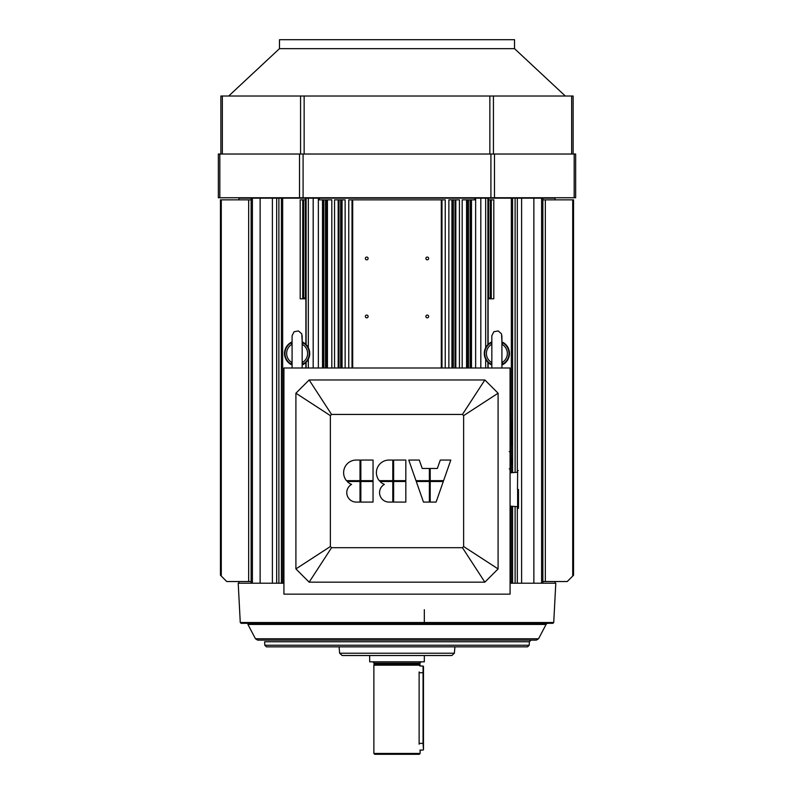 <?xml version="1.0" encoding="UTF-8"?>
<svg xmlns="http://www.w3.org/2000/svg" width="794" height="794" viewBox="0 0 794 794"><rect width="100%" height="100%" fill="white"/><g stroke="black" fill="none" stroke-linecap="round" stroke-linejoin="round"><path stroke-width="1.19" d="M511.286 460.996L511.286 460.996A40.107 39.799 -90 0 1 511.286 461.622L511.286 461.622A40.107 39.799 -90 0 0 511.286 460.996M510.919 468.877L510.919 453.741L511.733 460.996L510.919 453.741L510.919 468.877L511.733 461.622L510.919 468.877L510.919 453.741L510.919 468.877L509.232 468.877L510.919 468.877M511.534 431.886L511.534 431.886A101.761 46.648 -90 0 1 511.534 434.407L511.534 431.886A101.761 46.648 -90 0 1 511.534 434.407L511.534 431.886M511.753 434.407L511.753 434.407A203.869 203.869 0 0 1 510.989 450.873A203.869 203.869 0 0 0 511.753 434.407M510.989 415.421L510.989 450.873A0.844 0.844 0 0 1 510.145 451.647L510.145 414.647L510.145 451.647A0.844 0.844 0 0 0 510.989 450.873L510.989 415.421L510.989 450.873L510.989 415.421L510.145 414.647L510.145 451.647L510.076 414.647L510.989 415.421A203.869 203.869 0 0 1 511.753 431.886A203.869 203.869 0 0 0 510.989 415.421M509.232 451.647L510.145 451.647L509.232 451.647M572.732 576.047L567.244 581.536L542.868 581.536L542.868 199.85L573.546 199.85L573.546 575.223L567.244 581.536L542.868 581.536L542.868 199.85L573.546 199.85L573.546 575.223L572.722 576.057L572.722 199.85L572.722 576.057M488.638 297.978L490.315 297.958L490.345 298.802L493.799 298.802L488.628 298.802L488.638 297.978L490.315 297.958L490.345 298.802L488.628 298.802L488.638 199.85L488.121 198.163L475.06 198.163L475.06 199.85L462.187 199.85L462.187 367.989L462.187 199.85L466.564 199.85L466.564 367.989L466.564 199.85L467.477 199.85L467.477 367.989L467.477 199.85L468.46 199.85L468.46 367.989L468.46 199.85L470.137 199.85L470.137 367.989L470.137 199.85L471.209 199.85L471.209 367.989L471.487 199.85L471.487 367.989L471.487 199.85L475.06 199.85L475.06 198.163L319.198 198.163L319.198 199.85L318.94 198.163L318.94 199.85L331.813 199.85L331.813 367.989L331.813 199.85L327.436 199.85L327.436 367.989L327.436 199.85L326.523 199.85L326.523 367.989L326.523 199.85L325.54 199.85L325.54 367.989L325.54 199.85L323.863 199.85L323.863 367.989L323.863 199.85L322.791 199.85L322.791 367.989L322.513 199.85L322.513 367.989L322.513 199.85L318.94 199.85L318.94 198.163L475.636 198.163L475.636 367.989L475.636 198.163L480.817 198.163L480.817 367.989L480.817 198.163L485.67 198.163L485.67 347.683L485.67 198.163L487.893 198.163L487.893 344.606L488.121 198.163L488.638 199.85L488.638 297.978M490.315 199.85L488.638 199.85L490.315 199.85L490.315 297.958L490.315 199.85L491.278 199.85L490.315 199.85M493.799 199.85L491.278 199.85L491.278 298.802L491.278 199.85L493.799 199.85L493.799 298.802L493.799 199.85M488.121 298.802L488.628 298.802L488.121 298.802L488.121 344.388L488.121 298.802M342.055 199.85L345.132 199.85L345.132 367.989L345.132 199.85L342.055 199.85L342.055 367.989L342.055 199.85L341.132 199.85L342.055 199.85M340.676 199.85L341.132 367.989L341.132 199.85L340.676 367.989L340.676 199.85L338.988 199.85L340.676 199.85M334.562 199.85L338.988 199.85L338.988 367.989L338.988 199.85L338.502 367.989L338.502 199.85L338.165 367.989L338.165 199.85L334.562 199.85L334.562 367.989L334.562 199.85M425.882 316.459A1.389 1.389 0 0 1 427.956 315.258A1.389 1.389 0 0 1 427.956 317.66A1.389 1.389 0 0 1 425.882 316.459A1.389 1.389 0 0 1 427.956 315.258A1.389 1.389 0 0 1 427.956 317.66A1.389 1.389 0 0 1 425.882 316.459M425.882 258.447A1.389 1.389 0 0 1 427.956 257.246A1.389 1.389 0 0 1 427.956 259.648A1.389 1.389 0 0 1 425.882 258.447A1.389 1.389 0 0 1 427.956 257.246A1.389 1.389 0 0 1 427.956 259.648A1.389 1.389 0 0 1 425.882 258.447M365.349 258.447A1.389 1.389 0 0 1 367.423 257.246A1.389 1.389 0 0 1 367.423 259.648A1.389 1.389 0 0 1 365.349 258.447A1.389 1.389 0 0 1 367.423 257.246A1.389 1.389 0 0 1 367.423 259.648A1.389 1.389 0 0 1 365.349 258.447M365.349 316.459A1.389 1.389 0 0 1 367.423 315.258A1.389 1.389 0 0 1 367.423 317.66A1.389 1.389 0 0 1 365.349 316.459A1.389 1.389 0 0 1 367.423 315.258A1.389 1.389 0 0 1 367.423 317.66A1.389 1.389 0 0 1 365.349 316.459M348.764 199.85L352.02 199.85L352.02 367.989L352.02 199.85L352.695 199.85L352.695 367.989L352.695 199.85L441.305 199.85L348.764 199.85L348.764 367.989L348.764 199.85M441.98 199.85L441.305 199.85L441.305 367.989L441.305 199.85L441.98 199.85L441.98 367.989L441.98 199.85L441.98 367.989L441.98 199.85L445.236 199.85L441.98 199.85M459.438 199.85L448.868 199.85L451.945 199.85L451.945 367.989L451.945 199.85L452.868 199.85L452.868 367.989L452.868 199.85L453.324 367.989L453.324 199.85L455.012 199.85L455.012 367.989L455.012 199.85L455.498 367.989L455.498 199.85L455.835 367.989L455.835 199.85L459.438 199.85L459.438 367.989L459.438 199.85M302.722 199.85L305.879 199.85L305.879 198.163L318.94 198.163L318.364 198.163L318.364 367.989L318.364 198.163L313.183 198.163L313.183 367.989L313.183 198.163L308.33 198.163L308.33 347.683L308.33 198.163L306.107 198.163L306.107 344.606L306.107 198.163L305.362 199.85L305.362 297.978L303.685 297.958L303.655 298.802L300.201 298.802L305.372 298.802L305.362 297.978L303.685 297.958L303.655 298.802L305.372 298.802L305.362 199.85L303.685 199.85L303.685 297.958L303.685 199.85L302.722 199.85L302.722 298.802L302.722 199.85L300.201 199.85L302.722 199.85M305.879 298.802L305.372 298.802L305.879 298.802L305.879 344.388L305.879 298.802M248.661 581.536L251.132 581.536L248.661 581.536L248.661 199.85L220.454 199.85L220.454 575.223L226.756 581.536L248.661 581.536L248.661 199.85L220.454 199.85L220.454 575.223L226.756 581.536L248.661 581.536M251.132 199.85L248.661 199.85L251.132 199.85M251.132 198.163L238.944 198.163L238.944 199.85L238.944 198.163L251.132 198.163L251.132 583.213L260.134 583.213L260.134 198.163L251.132 198.163L251.132 583.213L278.893 583.213L278.893 198.163L251.132 198.163M281.404 198.163L260.134 198.163L260.134 583.213L282.664 583.213L278.893 583.213L278.893 198.163L305.879 198.163L282.664 198.163L282.664 583.213L283.924 583.213L282.664 583.213L282.664 198.163L281.404 198.163L281.404 583.213L281.404 198.163M305.879 362.501L305.879 367.989L305.879 362.501M488.121 362.501L488.121 367.989L488.121 362.501M511.336 198.163L488.121 198.163L511.336 198.163L511.336 420.066L511.336 198.163L542.868 198.163L542.868 583.213L511.336 583.213L515.108 583.213L515.108 506.503L515.108 583.213L517.321 583.213L517.321 506.681L517.321 583.213L521.608 583.213L521.608 198.163L555.056 198.163L542.868 198.163L542.868 583.213L555.79 583.213L553.736 622.516L552.892 623.32L243.698 623.32L552.902 623.32L553.736 622.516L555.79 583.213L533.866 583.213L533.866 198.163L533.866 583.213L521.608 583.213L521.608 198.163L515.108 198.163L515.108 472.44L515.108 198.163L511.336 198.163M510.076 583.213L511.336 583.213L510.076 583.213M238.21 583.213L251.132 583.213L238.21 583.213L240.264 622.516L241.108 623.32L552.892 623.32L241.108 623.32L240.264 622.516L238.21 583.213M451.855 655.516L342.145 655.516L451.855 655.516L454.367 653.214L454.922 646.852L454.367 653.214L451.855 655.516M527.553 646.852L266.447 646.852L527.553 646.852L529.231 645.234L529.36 641.751L531.037 640.133L529.36 641.751L264.64 641.751L529.36 641.751L529.231 645.234L527.553 646.852M536.297 640.133L257.703 640.133L536.297 640.133L538.531 638.783L546.083 624.441L247.917 624.441L546.083 624.441A2.104 2.104 -90 0 1 547.949 623.32L547.939 623.32A2.104 2.104 -90 0 0 546.083 624.441L538.531 638.783L536.297 640.133M419.123 744.216L419.123 671.913L419.123 744.216M420.115 665.183L373.875 665.183L373.875 753.456L420.115 753.456L373.875 753.456L374.718 754.3L373.875 753.456L373.875 665.183L420.115 665.183L419.867 664.389L374.133 664.389L373.954 665.064L420.115 665.183M419.282 754.3L374.718 754.3L419.282 754.3L420.115 753.456L420.115 750.935L420.115 753.456L419.282 754.3M374.133 663.169L372.783 661.819L374.133 663.169L419.867 663.169L421.207 661.819L419.867 663.169L374.133 663.169L373.954 665.064L420.046 665.064L419.867 664.389L374.133 664.389L374.133 663.169M369.676 661.819L424.324 661.819L424.324 655.516L424.324 661.819L369.676 661.819L369.676 655.516L369.676 661.819M424.324 609.693L424.324 623.32L424.324 609.693M423.063 743.373L423.063 666.027L419.887 666.027L423.063 666.027L423.48 672.746L423.48 749.675L423.063 672.746L419.123 672.746L423.48 672.746L423.48 749.675L423.063 743.373L419.123 743.373L423.063 743.373M423.48 666.444L423.48 672.746L423.48 666.444M514.522 39.7L279.478 39.7L279.478 48.652L228.682 96.024L279.478 48.652L514.522 48.652L565.318 96.024L514.522 48.652L279.478 48.652L279.478 39.7L514.522 39.7L514.522 48.652L514.522 39.7M493.431 96.024L220.871 96.024L220.871 154.026L220.871 96.024L489.858 96.024L489.858 154.026L489.858 96.024L571.65 96.024L493.431 96.024L493.431 154.026L493.431 96.024M573.129 154.026L573.129 96.024L571.65 96.024L573.129 96.024L573.129 154.026M299.527 197.746L575.65 197.746L575.65 154.026L218.35 154.026L218.35 197.746L575.65 197.746L575.65 154.026L218.35 154.026L218.35 197.746L299.527 197.746L299.527 154.026L299.527 197.746M373.041 481.492L373.041 502.086L360.853 502.086L360.853 481.492L360.853 502.086L373.041 502.086L373.041 481.492L360.853 481.492L373.041 481.492M360.01 502.086L360.01 481.492L347.216 481.492A12.615 12.615 0 0 0 351.583 484.39A12.615 12.615 0 0 1 347.216 481.492L360.01 481.492L360.01 502.086L356.228 502.086A9.459 9.459 0 0 1 351.583 484.39A9.459 9.459 0 0 0 356.228 502.086L360.01 502.086M346.462 480.648A12.615 12.615 0 0 1 356.228 460.054L360.01 460.054L360.01 480.648L360.01 460.054L356.228 460.054A12.615 12.615 0 0 0 346.462 480.648L360.01 480.648L346.462 480.648M360.853 460.054L360.853 480.648L373.041 480.648L373.041 460.054L373.041 480.648L360.853 480.648L360.853 460.054L373.041 460.054L360.853 460.054M405.823 481.492L405.823 502.086L393.635 502.086L393.635 481.492L393.635 502.086L405.823 502.086L405.823 481.492L393.635 481.492L405.823 481.492M392.792 502.086L392.792 481.492L380.008 481.492A12.615 12.615 0 0 0 384.375 484.39A12.615 12.615 0 0 1 380.008 481.492L392.792 481.492L392.792 502.086L389.01 502.086A9.459 9.459 0 0 1 384.375 484.39A9.459 9.459 0 0 0 389.01 502.086L392.792 502.086M379.254 480.648A12.615 12.615 0 0 1 389.01 460.054L392.792 460.054L392.792 480.648L392.792 460.054L389.01 460.054A12.615 12.615 0 0 0 379.254 480.648L392.792 480.648L379.254 480.648M393.635 460.054L393.635 480.648L405.823 480.648L405.823 460.054L405.823 480.648L393.635 480.648L393.635 460.054L405.823 460.054L393.635 460.054M443.3 481.492L436.095 502.086L430.209 502.086L430.209 481.492L430.209 502.086L436.095 502.086L443.3 481.492L430.209 481.492L443.3 481.492M429.365 502.086L429.365 481.492L416.274 481.492L423.48 502.086L416.274 481.492L429.365 481.492L429.365 502.086L423.48 502.086L429.365 502.086M415.977 480.648L408.771 460.054L419.282 460.054L422.219 468.46L429.365 468.46L429.365 480.648L429.365 468.46L422.219 468.46L419.282 460.054L408.771 460.054L415.977 480.648L429.365 480.648L415.977 480.648M430.209 468.46L430.209 480.648L443.598 480.648L450.803 460.054L443.598 480.648L430.209 480.648L430.209 468.46L437.355 468.46L440.293 460.054L450.803 460.054L440.293 460.054L437.355 468.46L430.209 468.46M498.096 393.209L463.627 415.619L463.627 546.52L462.445 547.691L484.856 582.161L498.096 568.921L498.096 393.209L484.856 379.969L462.445 414.438L463.627 415.619L463.627 546.52L462.445 547.691L331.555 547.691L330.373 546.52L330.373 415.619L331.555 414.438L462.445 414.438L463.627 415.619L498.096 393.209L484.856 379.969L309.144 379.969L331.555 414.438L462.445 414.438L484.856 379.969L309.144 379.969L295.904 393.209L330.373 415.619L331.555 414.438L309.144 379.969L295.904 393.209L295.904 568.921L330.373 546.52L330.373 415.619L295.904 393.209L295.904 568.921L309.144 582.161L331.555 547.691L330.373 546.52L295.904 568.921L309.144 582.161L484.856 582.161L498.096 568.921L463.627 546.52L498.096 568.921L498.096 393.209M510.076 594.14L283.924 594.14L283.924 367.989L510.076 367.989L510.076 594.14L283.924 594.14L283.924 367.989L510.076 367.989L510.076 594.14M518.482 489.471L518.482 508.2L518.482 489.471M517.638 489.471L517.638 508.2L517.638 489.471M491.049 364.118L491.833 361.965L491.049 364.118A12.158 12.158 0 0 1 491.049 342.78L491.506 342.383L491.555 344.417L491.049 342.78A1.509 1.509 21.1 0 0 491.734 342.006A1.509 1.509 21.1 0 1 491.049 342.78A12.158 12.158 0 0 0 491.049 364.118A1.509 1.509 -21.1 0 1 491.734 364.883A1.509 1.509 -21.1 0 0 491.049 364.118L491.506 364.506L491.049 364.118M502.701 342.78L501.917 344.924L502.711 342.8A1.519 1.499 -0 0 1 501.917 341.489L501.54 333.877L498.215 330.929L493.858 331.753L491.833 335.703L491.833 367.989L491.833 335.703L493.858 331.753L498.215 330.929L501.54 333.877L502.016 341.996A1.509 1.509 -21.1 0 0 502.701 342.78L502.711 342.8A1.519 1.499 -0 0 1 501.917 341.489L502.016 341.996A1.509 1.509 -21.1 0 0 502.701 342.78A12.158 12.158 0 0 1 502.701 364.118L502.701 364.118A1.509 1.509 21.1 0 0 502.026 364.883L501.917 365.409A1.519 1.499 -0 0 1 502.711 364.089L502.245 364.506L502.701 364.118A1.509 1.509 21.1 0 0 502.026 364.883L501.917 365.409A1.519 1.499 -0 0 1 502.711 364.089L502.195 362.471L502.711 364.089A12.158 12.158 0 0 0 502.701 342.78L502.245 342.383L502.701 342.78M491.833 344.278L491.555 344.417A10.481 10.481 0 0 0 491.555 362.471A10.481 10.481 0 0 1 491.555 344.417L491.833 344.278M509.48 353.449A12.605 12.605 0 0 0 501.997 341.936A12.605 12.605 0 0 1 501.997 364.962A12.605 12.605 0 0 0 509.48 353.449M491.764 341.936A12.605 12.605 0 0 0 491.764 364.962A12.605 12.605 0 0 1 491.764 341.936M291.299 364.118L291.805 362.471L291.299 364.118A12.158 12.158 0 0 1 291.299 342.78L291.805 344.417L291.299 342.78A1.509 1.509 21.1 0 0 291.974 342.006A1.509 1.509 21.1 0 1 291.299 342.78A12.158 12.158 0 0 0 291.299 364.118A1.509 1.509 -21.1 0 1 291.974 364.883A1.509 1.509 -21.1 0 0 291.299 364.118M302.951 342.78L302.167 344.924L302.961 342.8A1.519 1.499 -0 0 1 302.167 341.489L301.78 333.857L298.445 330.929L294.088 331.763L292.083 335.713L292.083 367.989L292.083 335.713L294.088 331.763L298.445 330.929L301.78 333.857L302.266 342.006A1.509 1.509 -21.1 0 0 302.951 342.78L302.961 342.8A1.519 1.499 -0 0 1 302.167 341.489L302.266 341.996A1.509 1.509 -21.1 0 0 302.951 342.78A12.158 12.158 0 0 1 302.951 364.118L302.951 364.118A1.509 1.509 21.1 0 0 302.266 364.883L302.167 365.409A1.519 1.499 -0 0 1 302.961 364.089L302.494 364.506L302.951 364.118A1.509 1.509 21.1 0 0 302.266 364.883L302.167 365.409A1.519 1.499 -0 0 1 302.961 364.089L302.445 362.471L302.961 364.089A12.158 12.158 0 0 0 302.951 342.78L302.494 342.383L302.951 342.78M309.72 353.449A12.605 12.605 0 0 0 302.236 341.936A12.605 12.605 0 0 1 302.236 364.962A12.605 12.605 0 0 0 309.72 353.449M292.003 341.936A12.605 12.605 0 0 0 292.003 364.962A12.605 12.605 0 0 1 292.003 341.936M221.268 576.047L221.278 199.85L221.278 576.057M309.144 582.161L331.555 547.691L462.445 547.691L484.856 582.161L309.144 582.161M545.339 581.536L545.339 199.85L545.339 581.536M445.236 199.85L445.236 367.989L445.236 199.85M448.868 367.989L448.868 199.85L448.868 367.989M300.201 199.85L300.201 298.802L300.201 199.85M252.393 583.213L252.393 198.163L252.393 583.213M272.392 583.213L272.392 198.163L272.392 583.213M276.679 583.213L276.679 198.163L276.679 583.213M306.107 362.282L306.107 367.989L306.107 362.282M308.33 359.206L308.33 367.989L308.33 359.206M474.802 199.85L474.802 198.163L474.802 199.85M485.67 359.206L485.67 367.989L485.67 359.206M487.893 362.282L487.893 367.989L487.893 362.282M511.336 446.228L511.336 457.205L511.336 446.228M511.336 460.996L511.336 461.622L511.336 460.996M511.336 465.413L511.336 472.738L511.336 465.413M511.336 506.205L511.336 583.213L511.336 506.205M517.321 472.271L517.321 198.163L517.321 472.271M541.607 583.213L541.607 198.163L541.607 583.213M454.367 653.214L339.634 653.214L342.145 655.516L339.634 653.214L339.078 646.852L339.634 653.214L454.367 653.214M529.231 645.234L264.769 645.234L266.447 646.852L264.769 645.234L264.64 641.751L264.769 645.234L529.231 645.234M538.531 638.783L255.469 638.783L257.703 640.133L255.469 638.783L247.917 624.441L255.469 638.783L538.531 638.783L546.083 624.441L538.531 638.783M553.736 622.516L240.264 622.516L553.736 622.516M571.65 154.026L571.65 96.024L571.65 154.026M222.35 154.026L222.35 96.024L222.35 154.026M300.569 154.026L300.569 96.024L300.569 154.026M304.142 154.026L304.142 96.024L304.142 154.026M303.09 197.746L303.09 154.026L303.09 197.746M219.829 197.746L219.829 154.026L219.829 197.746M574.171 197.746L574.171 154.026L574.171 197.746M494.473 197.746L494.473 154.026L494.473 197.746M490.91 154.026L490.91 197.746L490.91 154.026M518.313 489.471L518.313 508.368L518.313 489.471M517.807 489.471L517.638 508.2L518.313 508.368L517.807 508.368L517.807 489.471M517.49 489.471L517.638 472.093L517.49 489.471M501.917 361.965L502.195 362.471A10.481 10.481 0 0 0 502.195 344.417A10.481 10.481 0 0 1 502.195 362.471L501.917 361.965M491.833 344.924L491.555 344.417L491.833 344.924M302.167 361.965L302.445 362.471A10.481 10.481 0 0 0 302.445 344.417A10.481 10.481 0 0 1 302.445 362.471L302.167 361.965M291.805 344.417A10.481 10.481 0 0 0 291.805 362.471A10.481 10.481 0 0 1 291.805 344.417M510.076 453.741L510.919 453.741L510.076 453.741M238.944 581.536L238.944 583.213L238.944 581.536M512.596 198.163L512.596 472.638L512.596 198.163M512.596 506.304L512.596 583.213L512.596 506.304M555.056 583.213L555.056 581.536L555.056 583.213M555.056 199.85L555.056 198.163L555.056 199.85M419.867 664.389L419.867 663.169L419.867 664.389M423.063 750.092L419.887 750.092L423.063 750.092M517.807 470.584L518.313 470.584L517.807 470.584M517.49 506.691L510.076 506.106L517.49 506.691M510.076 472.837L517.49 472.251L510.076 472.837M501.917 367.989L501.917 335.793L501.917 367.989M491.446 342.452L491.833 341.489L491.446 342.452M302.167 367.989L302.167 335.793L302.167 367.989M291.686 342.452L292.083 341.489L291.686 342.452M291.984 364.893L292.083 365.409L291.984 364.893"/></g></svg>
